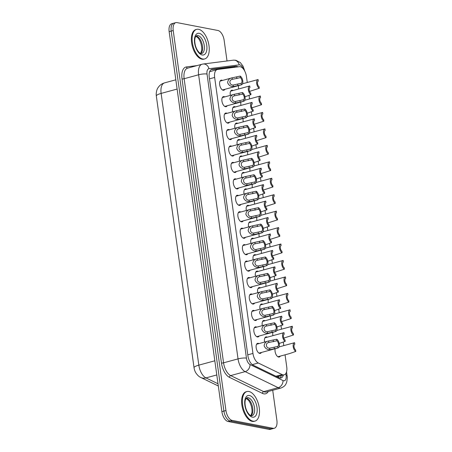 <?xml version="1.0" encoding="UTF-8"?>
<svg xmlns="http://www.w3.org/2000/svg" width="452" height="452" viewBox="0 0 452 452"><rect width="100%" height="100%" fill="white"/><g stroke="black" fill="none" stroke-linecap="round" stroke-linejoin="round"><path stroke-width="0.68" d="M224.904 89.315A5.209 2.667 -105.2 0 1 223.853 90.236A5.209 2.667 -105.2 0 1 223.186 90.253A5.209 2.667 -105.2 0 1 219.762 85.287A5.209 2.667 -105.2 0 1 221.118 80.179A5.209 2.667 -105.2 0 1 221.785 80.162A5.209 2.667 -105.2 0 1 222.491 80.439M227.186 105.757A5.209 2.667 -105.2 0 1 226.136 106.683A5.209 2.667 -105.2 0 1 225.469 106.7A5.209 2.667 -105.2 0 1 222.045 101.734A5.209 2.667 -105.2 0 1 223.401 96.626A5.209 2.667 -105.2 0 1 224.068 96.604A5.209 2.667 -105.2 0 1 224.774 96.886M229.469 122.204A5.209 2.667 -105.2 0 1 228.418 123.125A5.209 2.667 -105.2 0 1 227.751 123.147A5.209 2.667 -105.2 0 1 224.328 118.175A5.209 2.667 -105.2 0 1 225.684 113.073A5.209 2.667 -105.2 0 1 226.35 113.051A5.209 2.667 -105.2 0 1 227.057 113.333M231.752 138.651A5.209 2.667 -105.2 0 1 230.701 139.572A5.209 2.667 -105.2 0 1 230.034 139.595A5.209 2.667 -105.2 0 1 226.61 134.623A5.209 2.667 -105.2 0 1 227.966 129.521A5.209 2.667 -105.2 0 1 228.633 129.498A5.209 2.667 -105.2 0 1 229.339 129.78M234.034 155.098A5.209 2.667 -105.2 0 1 232.983 156.019A5.209 2.667 -105.2 0 1 232.317 156.042A5.209 2.667 -105.2 0 1 228.893 151.07A5.209 2.667 -105.2 0 1 230.249 145.968A5.209 2.667 -105.2 0 1 230.915 145.945A5.209 2.667 -105.2 0 1 231.616 146.228M236.317 171.545A5.209 2.667 -105.2 0 1 235.266 172.466A5.209 2.667 -105.2 0 1 234.599 172.489A5.209 2.667 -105.2 0 1 231.175 167.517A5.209 2.667 -105.2 0 1 232.526 162.409A5.209 2.667 -105.2 0 1 233.198 162.392A5.209 2.667 -105.2 0 1 233.899 162.675M238.599 187.992A5.209 2.667 -105.2 0 1 237.549 188.913A5.209 2.667 -105.2 0 1 236.882 188.93A5.209 2.667 -105.2 0 1 233.458 183.964A5.209 2.667 -105.2 0 1 234.808 178.856A5.209 2.667 -105.2 0 1 235.481 178.839A5.209 2.667 -105.2 0 1 236.181 179.122M240.882 204.44A5.209 2.667 -105.2 0 1 239.831 205.361A5.209 2.667 -105.2 0 1 239.164 205.377A5.209 2.667 -105.2 0 1 235.741 200.411A5.209 2.667 -105.2 0 1 237.091 195.304A5.209 2.667 -105.2 0 1 237.763 195.287A5.209 2.667 -105.2 0 1 238.464 195.569M243.165 220.887A5.209 2.667 -105.2 0 1 242.114 221.808A5.209 2.667 -105.2 0 1 241.441 221.825A5.209 2.667 -105.2 0 1 238.023 216.858A5.209 2.667 -105.2 0 1 239.374 211.751A5.209 2.667 -105.2 0 1 240.046 211.734A5.209 2.667 -105.2 0 1 240.746 212.011M245.447 237.334A5.209 2.667 -105.2 0 1 244.396 238.255A5.209 2.667 -105.2 0 1 243.724 238.272A5.209 2.667 -105.2 0 1 240.306 233.305A5.209 2.667 -105.2 0 1 241.656 228.198A5.209 2.667 -105.2 0 1 242.323 228.181A5.209 2.667 -105.2 0 1 243.029 228.458M247.724 253.781A5.209 2.667 -105.2 0 1 246.679 254.702A5.209 2.667 -105.2 0 1 246.007 254.719A5.209 2.667 -105.2 0 1 242.583 249.753A5.209 2.667 -105.2 0 1 243.939 244.645A5.209 2.667 -105.2 0 1 244.605 244.628A5.209 2.667 -105.2 0 1 245.312 244.905M250.007 270.223A5.209 2.667 -105.2 0 1 248.962 271.149A5.209 2.667 -105.2 0 1 248.289 271.166A5.209 2.667 -105.2 0 1 244.865 266.2A5.209 2.667 -105.2 0 1 246.221 261.092A5.209 2.667 -105.2 0 1 246.888 261.07A5.209 2.667 -105.2 0 1 247.594 261.352M252.289 286.67A5.209 2.667 -105.2 0 1 251.239 287.591A5.209 2.667 -105.2 0 1 250.572 287.613A5.209 2.667 -105.2 0 1 247.148 282.647A5.209 2.667 -105.2 0 1 248.504 277.539A5.209 2.667 -105.2 0 1 249.171 277.517A5.209 2.667 -105.2 0 1 249.877 277.799M254.572 303.117A5.209 2.667 -105.2 0 1 253.521 304.038A5.209 2.667 -105.2 0 1 252.854 304.06A5.209 2.667 -105.2 0 1 249.431 299.088A5.209 2.667 -105.2 0 1 250.787 293.986A5.209 2.667 -105.2 0 1 251.453 293.964A5.209 2.667 -105.2 0 1 252.159 294.246M256.855 319.564A5.209 2.667 -105.2 0 1 255.804 320.485A5.209 2.667 -105.2 0 1 255.137 320.508A5.209 2.667 -105.2 0 1 251.713 315.536A5.209 2.667 -105.2 0 1 253.069 310.434A5.209 2.667 -105.2 0 1 253.736 310.411A5.209 2.667 -105.2 0 1 254.442 310.693M259.137 336.011A5.209 2.667 -105.2 0 1 258.086 336.932A5.209 2.667 -105.2 0 1 257.42 336.955A5.209 2.667 -105.2 0 1 253.996 331.983A5.209 2.667 -105.2 0 1 255.352 326.875A5.209 2.667 -105.2 0 1 256.018 326.858A5.209 2.667 -105.2 0 1 256.725 327.141M261.42 352.458A5.209 2.667 -105.2 0 1 260.369 353.379A5.209 2.667 -105.2 0 1 259.702 353.396A5.209 2.667 -105.2 0 1 256.278 348.43A5.209 2.667 -105.2 0 1 257.634 343.322A5.209 2.667 -105.2 0 1 258.301 343.305A5.209 2.667 -105.2 0 1 259.007 343.588M230.367 95.366A5.209 2.667 -105.2 0 1 231.712 90.225A5.209 2.667 -105.2 0 1 232.384 90.202A5.209 2.667 -105.2 0 1 233.085 90.485M232.65 111.808A5.209 2.667 -105.2 0 1 233.995 106.672A5.209 2.667 -105.2 0 1 234.667 106.649A5.209 2.667 -105.2 0 1 235.368 106.932M234.933 128.255A5.209 2.667 -105.2 0 1 236.277 123.119A5.209 2.667 -105.2 0 1 236.95 123.097A5.209 2.667 -105.2 0 1 237.65 123.379M237.215 144.702A5.209 2.667 -105.2 0 1 238.56 139.561A5.209 2.667 -105.2 0 1 239.232 139.544A5.209 2.667 -105.2 0 1 239.933 139.826M239.498 161.149A5.209 2.667 -105.2 0 1 240.843 156.008A5.209 2.667 -105.2 0 1 241.509 155.991A5.209 2.667 -105.2 0 1 242.215 156.273M241.78 177.596A5.209 2.667 -105.2 0 1 243.125 172.455A5.209 2.667 -105.2 0 1 243.792 172.438A5.209 2.667 -105.2 0 1 244.498 172.72M244.063 194.044A5.209 2.667 -105.2 0 1 245.408 188.902A5.209 2.667 -105.2 0 1 246.074 188.885A5.209 2.667 -105.2 0 1 246.781 189.162M246.346 210.491A5.209 2.667 -105.2 0 1 247.69 205.349A5.209 2.667 -105.2 0 1 248.357 205.332A5.209 2.667 -105.2 0 1 249.063 205.609M248.623 226.938A5.209 2.667 -105.2 0 1 249.973 221.796A5.209 2.667 -105.2 0 1 250.64 221.779A5.209 2.667 -105.2 0 1 251.346 222.056M250.905 243.385A5.209 2.667 -105.2 0 1 252.256 238.244A5.209 2.667 -105.2 0 1 252.922 238.221A5.209 2.667 -105.2 0 1 253.628 238.503M253.188 259.832A5.209 2.667 -105.2 0 1 254.538 254.691A5.209 2.667 -105.2 0 1 255.205 254.668A5.209 2.667 -105.2 0 1 255.911 254.951M255.47 276.274A5.209 2.667 -105.2 0 1 256.821 271.138A5.209 2.667 -105.2 0 1 257.487 271.115A5.209 2.667 -105.2 0 1 258.194 271.398M257.753 292.721A5.209 2.667 -105.2 0 1 259.103 287.585A5.209 2.667 -105.2 0 1 259.77 287.562A5.209 2.667 -105.2 0 1 260.471 287.845M260.036 309.168A5.209 2.667 -105.2 0 1 261.38 304.026A5.209 2.667 -105.2 0 1 262.053 304.01A5.209 2.667 -105.2 0 1 262.753 304.292M262.318 325.615A5.209 2.667 -105.2 0 1 263.663 320.474A5.209 2.667 -105.2 0 1 264.335 320.457A5.209 2.667 -105.2 0 1 265.036 320.739M264.601 342.062A5.209 2.667 -105.2 0 1 265.945 336.921A5.209 2.667 -105.2 0 1 266.618 336.904A5.209 2.667 -105.2 0 1 267.318 337.186M238.684 88.959A5.209 2.667 -105.2 0 1 238.662 85.569M240.967 105.406A5.209 2.667 -105.2 0 1 240.944 102.016M243.249 121.854A5.209 2.667 -105.2 0 1 243.227 118.458M245.532 138.301A5.209 2.667 -105.2 0 1 245.509 134.905M247.809 154.748A5.209 2.667 -105.2 0 1 247.792 151.352M250.092 171.195A5.209 2.667 -105.2 0 1 250.075 167.799M252.374 187.642A5.209 2.667 -105.2 0 1 252.357 184.246M254.657 204.089A5.209 2.667 -105.2 0 1 254.64 200.694M256.939 220.536A5.209 2.667 -105.2 0 1 256.922 217.141M259.222 236.984A5.209 2.667 -105.2 0 1 259.199 233.588M261.505 253.425A5.209 2.667 -105.2 0 1 261.482 250.035M263.787 269.872A5.209 2.667 -105.2 0 1 263.765 266.482M266.07 286.319A5.209 2.667 -105.2 0 1 266.047 282.929M268.352 302.767A5.209 2.667 -105.2 0 1 268.33 299.371M270.635 319.214A5.209 2.667 -105.2 0 1 270.612 315.818M272.918 335.661A5.209 2.667 -105.2 0 1 272.895 332.265M280.33 356.103A5.209 2.667 -105.2 0 1 279.279 357.023A5.209 2.667 -105.2 0 1 278.613 357.04A5.209 2.667 -105.2 0 1 275.743 353.876A5.209 2.667 -105.2 0 1 275.178 348.712M247.272 82.484L246.453 76.591A9.193 4.706 74.8 0 0 239.374 66.693L217.565 69.472A9.193 4.706 74.8 0 0 217.231 69.54A9.193 4.706 74.8 0 0 214.655 77.45L252.95 353.436A9.193 4.706 74.8 0 0 258.295 363.001L282.099 374.567A9.193 4.706 74.8 0 0 282.98 374.866A9.193 4.706 74.8 0 0 284.161 374.832A9.193 4.706 74.8 0 0 286.743 366.922L285.059 354.814M156.392 96.417A8.277 4.237 74.8 0 0 156.443 96.801L193.936 367.001A8.277 4.237 74.8 0 0 193.993 367.386M276.997 376.759L284.161 374.832M217.231 69.54L209.626 71.738M283.788 345.633L283.268 341.904M281.506 329.186L280.986 325.457M279.223 312.739L278.703 309.01M276.94 296.292L276.421 292.563M274.658 279.844L274.144 276.115M272.375 263.397L271.861 259.668M270.093 246.95L269.578 243.221M267.81 230.503L267.296 226.774M265.527 214.056L265.013 210.327M263.245 197.609L262.731 193.885M260.968 181.167L260.448 177.438M258.685 164.72L258.165 160.991M256.403 148.273L255.883 144.544M254.12 131.826L253.6 128.097M251.837 115.379L251.318 111.65M249.555 98.931L249.035 95.202M272.714 390.268L276.89 420.349A9.193 4.706 -105.2 0 1 274.307 428.259A9.193 4.706 -105.2 0 1 273.127 428.293L232.175 420.405A9.193 4.706 -105.2 0 1 225.943 410.54L173.218 30.544L171.184 31.098A9.193 4.706 -105.2 0 1 173.76 23.188A9.193 4.706 -105.2 0 0 171.184 31.098L223.909 411.094L171.184 31.098L169.15 31.651A9.193 4.706 -105.2 0 1 171.732 23.741L175.794 22.634A9.193 4.706 -105.2 0 1 176.975 22.6L217.926 30.487A9.193 4.706 -105.2 0 1 224.158 40.358L227.023 60.975M232.175 420.405L230.141 420.959A9.193 4.706 -105.2 0 1 223.909 411.094A9.193 4.706 -105.2 0 0 230.141 420.959L271.098 428.846L230.141 420.959L228.107 421.513A9.193 4.706 -105.2 0 1 221.881 411.642L169.15 31.651M274.307 428.259L272.273 428.812A9.193 4.706 -105.2 0 1 271.098 428.846A9.193 4.706 -105.2 0 0 272.273 428.812L270.245 429.366A9.193 4.706 -105.2 0 1 269.064 429.4L228.107 421.513M194.027 367.651L156.324 95.914A7.537 3.859 -105.2 0 1 156.2 94.174C156.352 91.202 157.053 88.92 158.29 87.321C159.844 85.106 161.935 83.62 164.562 82.869A12.26 6.277 74.8 0 0 161.127 93.417L198.829 365.148A10.729 2.243 172.1 0 0 194.027 367.651A7.537 3.859 -105.2 0 0 195.772 372.759C197.451 375.25 199.146 376.832 200.863 377.516A10.729 8.413 115.9 0 0 205.959 377.906L218.011 383.759M237.955 66.873A9.193 4.706 74.8 0 0 235.724 66.263L212.163 69.263A9.193 4.706 74.8 0 0 211.83 69.331A9.193 4.706 74.8 0 0 209.253 77.241L247.882 355.645A9.193 4.706 74.8 0 0 253.227 365.21L278.94 377.702A9.193 4.706 74.8 0 0 279.828 378.002A9.193 4.706 74.8 0 0 281.008 377.968A9.193 4.706 74.8 0 0 283.376 375.047M281.347 375.601A9.193 4.706 -105.2 0 1 279.929 378.025M173.218 30.544A9.193 4.706 -105.2 0 1 175.794 22.634M211.05 69.698L233.695 66.817A9.193 4.706 -105.2 0 1 235.503 67.19M277.912 356.758L289.625 353.571L295.8 351.419A4.599 2.356 74.8 0 1 293.212 346.774A4.599 2.356 74.8 0 1 294.489 342.718L279.02 346.927M295.8 351.419L295.591 349.888A3.062 1.571 74.8 0 1 294.032 346.831A3.062 1.571 74.8 0 1 294.8 344.226L294.591 342.695A4.599 2.356 74.8 0 0 294.489 342.718M285.206 341.379A4.599 2.356 74.8 0 1 282.613 336.729A4.599 2.356 74.8 0 1 283.89 332.672A4.599 2.356 74.8 0 1 283.992 332.649L284.206 334.181A3.062 1.571 74.8 0 0 283.432 336.791A3.062 1.571 74.8 0 0 284.992 339.847L285.206 341.379L279.104 343.497M269.624 348.193L277.675 346.441A3.062 1.571 74.8 0 0 278.449 343.831A3.062 1.571 74.8 0 0 276.89 340.774L276.675 339.243L268.624 340.972C265.979 341.424 264.482 343.034 264.126 345.797C265.228 348.43 267.132 349.741 269.838 349.718L269.624 348.193C265.878 348.419 265.115 342.932 268.838 342.503L268.624 340.972L256.583 344.243M276.89 340.774L269.013 342.452M276.675 339.243A4.599 2.356 74.8 0 1 279.268 343.893A4.599 2.356 74.8 0 1 277.991 347.95A4.599 2.356 74.8 0 1 277.89 347.972L269.838 349.718M277.89 347.972L277.675 346.441M248.882 391.488A15.323 7.848 -105.2 0 1 258.951 406.099A15.323 7.848 -105.2 0 1 254.968 421.117A15.323 7.848 -105.2 0 1 253.001 421.174A15.323 7.848 -105.2 0 1 242.933 406.563A15.323 7.848 -105.2 0 1 246.916 391.545A15.323 7.848 -105.2 0 1 248.882 391.488M254.968 421.117L254.205 421.326A15.323 7.848 -105.2 0 1 252.239 421.383A15.323 7.848 -105.2 0 1 242.17 406.766A15.323 7.848 -105.2 0 1 246.154 391.748L246.916 391.545M283.771 338.096L293.517 334.972A4.599 2.356 74.8 0 1 290.93 330.327A4.599 2.356 74.8 0 1 292.207 326.271L276.737 330.48M293.517 334.972L293.308 333.44A3.062 1.571 74.8 0 1 291.749 330.384A3.062 1.571 74.8 0 1 292.523 327.779L292.308 326.248A4.599 2.356 74.8 0 0 292.207 326.271M281.489 321.649L291.235 318.53A4.599 2.356 74.8 0 1 288.647 313.88A4.599 2.356 74.8 0 1 289.924 309.823L274.454 314.038M291.235 318.53L291.026 316.999A3.062 1.571 74.8 0 1 289.466 313.942A3.062 1.571 74.8 0 1 290.24 311.332L290.026 309.801A4.599 2.356 74.8 0 0 289.924 309.823M279.206 305.202L288.952 302.083A4.599 2.356 74.8 0 1 286.365 297.433A4.599 2.356 74.8 0 1 287.642 293.376L272.172 297.591M288.952 302.083L288.743 300.552A3.062 1.571 74.8 0 1 287.184 297.495A3.062 1.571 74.8 0 1 287.958 294.885L287.743 293.354A4.599 2.356 74.8 0 0 287.642 293.376M276.923 288.755L286.67 285.636A4.599 2.356 74.8 0 1 284.082 280.986A4.599 2.356 74.8 0 1 285.359 276.929L269.889 281.144M286.67 285.636L286.461 284.105A3.062 1.571 74.8 0 1 284.901 281.048A3.062 1.571 74.8 0 1 285.675 278.438L285.461 276.906A4.599 2.356 74.8 0 0 285.359 276.929M282.924 324.931A4.599 2.356 74.8 0 1 280.33 320.282A4.599 2.356 74.8 0 1 281.607 316.225A4.599 2.356 74.8 0 1 281.709 316.202L281.924 317.733A3.062 1.571 74.8 0 0 281.15 320.344A3.062 1.571 74.8 0 0 282.709 323.4L282.924 324.931L276.822 327.05M280.641 308.484A4.599 2.356 74.8 0 1 278.053 303.834A4.599 2.356 74.8 0 1 279.325 299.778A4.599 2.356 74.8 0 1 279.426 299.755L279.641 301.286A3.062 1.571 74.8 0 0 278.867 303.897A3.062 1.571 74.8 0 0 280.426 306.953L280.641 308.484L274.539 310.603M278.359 292.037A4.599 2.356 74.8 0 1 275.771 287.387A4.599 2.356 74.8 0 1 277.042 283.331A4.599 2.356 74.8 0 1 277.144 283.308L277.358 284.839A3.062 1.571 74.8 0 0 276.584 287.449A3.062 1.571 74.8 0 0 278.144 290.506L278.359 292.037L272.257 294.162M198.626 29.307A15.323 7.848 -105.2 0 1 208.694 43.917A15.323 7.848 -105.2 0 1 204.711 58.935A15.323 7.848 -105.2 0 1 202.745 58.992A15.323 7.848 -105.2 0 1 192.676 44.381A15.323 7.848 -105.2 0 1 196.66 29.363A15.323 7.848 -105.2 0 1 198.626 29.307M204.711 58.935L203.948 59.144A15.323 7.848 -105.2 0 1 201.982 59.201A15.323 7.848 -105.2 0 1 191.914 44.584A15.323 7.848 -105.2 0 1 195.897 29.566L196.66 29.363M274.641 272.307L284.393 269.189A4.599 2.356 74.8 0 1 281.799 264.539A4.599 2.356 74.8 0 1 283.076 260.482L267.607 264.697M284.393 269.189L284.178 267.657A3.062 1.571 74.8 0 1 282.619 264.601A3.062 1.571 74.8 0 1 283.393 261.99L283.178 260.459A4.599 2.356 74.8 0 0 283.076 260.482M272.364 255.866L282.11 252.741A4.599 2.356 74.8 0 1 279.517 248.091A4.599 2.356 74.8 0 1 280.794 244.04L265.324 248.25M282.11 252.741L281.895 251.21A3.062 1.571 74.8 0 1 280.336 248.154A3.062 1.571 74.8 0 1 281.11 245.543L280.895 244.012A4.599 2.356 74.8 0 0 280.794 244.04M270.081 239.419L279.828 236.294A4.599 2.356 74.8 0 1 277.24 231.644A4.599 2.356 74.8 0 1 278.511 227.593L263.041 231.803M279.828 236.294L279.613 234.763A3.062 1.571 74.8 0 1 278.053 231.706A3.062 1.571 74.8 0 1 278.827 229.102L278.613 227.571A4.599 2.356 74.8 0 0 278.511 227.593M276.076 275.59A4.599 2.356 74.8 0 1 273.488 270.94A4.599 2.356 74.8 0 1 274.76 266.889A4.599 2.356 74.8 0 1 274.867 266.861L275.076 268.392A3.062 1.571 74.8 0 0 274.302 271.002A3.062 1.571 74.8 0 0 275.861 274.059L276.076 275.59L269.974 277.714M273.793 259.143A4.599 2.356 74.8 0 1 271.206 254.493A4.599 2.356 74.8 0 1 272.477 250.442A4.599 2.356 74.8 0 1 272.584 250.419L272.793 251.95A3.062 1.571 74.8 0 0 272.025 254.555A3.062 1.571 74.8 0 0 273.579 257.612L273.793 259.143L267.691 261.267M271.511 242.696A4.599 2.356 74.8 0 1 268.923 238.046A4.599 2.356 74.8 0 1 270.2 233.995A4.599 2.356 74.8 0 1 270.302 233.972L270.511 235.503A3.062 1.571 74.8 0 0 269.742 238.108A3.062 1.571 74.8 0 0 271.296 241.165L271.511 242.696L265.409 244.82M267.799 222.972L277.545 219.847A4.599 2.356 74.8 0 1 274.957 215.197A4.599 2.356 74.8 0 1 276.228 211.146L260.759 215.355M277.545 219.847L277.33 218.316A3.062 1.571 74.8 0 1 275.771 215.259A3.062 1.571 74.8 0 1 276.545 212.655L276.33 211.124A4.599 2.356 74.8 0 0 276.228 211.146M265.516 206.524L275.262 203.4A4.599 2.356 74.8 0 1 272.675 198.756A4.599 2.356 74.8 0 1 273.946 194.699L258.476 198.908M275.262 203.4L275.048 201.869A3.062 1.571 74.8 0 1 273.488 198.812A3.062 1.571 74.8 0 1 274.262 196.208L274.053 194.676A4.599 2.356 74.8 0 0 273.946 194.699M263.233 190.077L272.98 186.953A4.599 2.356 74.8 0 1 270.392 182.309A4.599 2.356 74.8 0 1 271.663 178.252L256.194 182.461M272.98 186.953L272.765 185.422A3.062 1.571 74.8 0 1 271.211 182.365A3.062 1.571 74.8 0 1 271.98 179.76L271.771 178.229A4.599 2.356 74.8 0 0 271.663 178.252M260.951 173.63L270.697 170.506A4.599 2.356 74.8 0 1 268.109 165.861A4.599 2.356 74.8 0 1 269.386 161.805L253.917 166.014M270.697 170.506L270.482 168.975A3.062 1.571 74.8 0 1 268.929 165.918A3.062 1.571 74.8 0 1 269.697 163.313L269.488 161.782A4.599 2.356 74.8 0 0 269.386 161.805M258.668 157.183L268.415 154.059A4.599 2.356 74.8 0 1 265.827 149.414A4.599 2.356 74.8 0 1 267.104 145.358L251.634 149.567M268.415 154.059L268.205 152.527A3.062 1.571 74.8 0 1 266.646 149.476A3.062 1.571 74.8 0 1 267.414 146.866L267.205 145.335A4.599 2.356 74.8 0 0 267.104 145.358M269.228 226.249A4.599 2.356 74.8 0 1 266.64 221.604A4.599 2.356 74.8 0 1 267.917 217.548A4.599 2.356 74.8 0 1 268.019 217.525L268.228 219.056A3.062 1.571 74.8 0 0 267.46 221.661A3.062 1.571 74.8 0 0 269.013 224.717L269.228 226.249L263.126 228.373M266.946 209.801A4.599 2.356 74.8 0 1 264.358 205.157A4.599 2.356 74.8 0 1 265.635 201.1A4.599 2.356 74.8 0 1 265.736 201.078L265.945 202.609A3.062 1.571 74.8 0 0 265.177 205.214A3.062 1.571 74.8 0 0 266.736 208.27L266.946 209.801L260.844 211.926M264.663 193.354A4.599 2.356 74.8 0 1 262.075 188.71A4.599 2.356 74.8 0 1 263.352 184.653A4.599 2.356 74.8 0 1 263.454 184.631L263.669 186.162A3.062 1.571 74.8 0 0 262.894 188.767A3.062 1.571 74.8 0 0 264.454 191.823L264.663 193.354L258.567 195.479M262.38 176.907A4.599 2.356 74.8 0 1 259.793 172.263A4.599 2.356 74.8 0 1 261.07 168.206A4.599 2.356 74.8 0 1 261.171 168.184L261.386 169.715A3.062 1.571 74.8 0 0 260.612 172.325A3.062 1.571 74.8 0 0 262.171 175.376L262.38 176.907L256.284 179.032M260.098 160.466A4.599 2.356 74.8 0 1 257.51 155.816A4.599 2.356 74.8 0 1 258.787 151.759A4.599 2.356 74.8 0 1 258.889 151.736L259.103 153.268A3.062 1.571 74.8 0 0 258.329 155.878A3.062 1.571 74.8 0 0 259.889 158.934L260.098 160.466L254.001 162.584M256.386 140.736L266.132 137.617A4.599 2.356 74.8 0 1 263.544 132.967A4.599 2.356 74.8 0 1 264.821 128.91L249.351 133.125M266.132 137.617L265.923 136.086A3.062 1.571 74.8 0 1 264.363 133.029A3.062 1.571 74.8 0 1 265.132 130.419L264.923 128.888A4.599 2.356 74.8 0 0 264.821 128.91M254.103 124.289L263.849 121.17A4.599 2.356 74.8 0 1 261.262 116.52A4.599 2.356 74.8 0 1 262.539 112.463L247.069 116.678M263.849 121.17L263.64 119.639A3.062 1.571 74.8 0 1 262.081 116.582A3.062 1.571 74.8 0 1 262.855 113.972L262.64 112.441A4.599 2.356 74.8 0 0 262.539 112.463M251.82 107.842L261.567 104.723A4.599 2.356 74.8 0 1 258.979 100.073A4.599 2.356 74.8 0 1 260.256 96.016L244.786 100.231M261.567 104.723L261.358 103.192A3.062 1.571 74.8 0 1 259.798 100.135A3.062 1.571 74.8 0 1 260.572 97.525L260.358 95.993A4.599 2.356 74.8 0 0 260.256 96.016M249.538 91.4L259.284 88.276A4.599 2.356 74.8 0 1 256.696 83.626A4.599 2.356 74.8 0 1 257.973 79.575L242.504 83.784M259.284 88.276L259.075 86.744A3.062 1.571 74.8 0 1 257.516 83.688A3.062 1.571 74.8 0 1 258.29 81.077L258.075 79.546A4.599 2.356 74.8 0 0 257.973 79.575M257.815 144.018A4.599 2.356 74.8 0 1 255.227 139.369A4.599 2.356 74.8 0 1 256.504 135.312A4.599 2.356 74.8 0 1 256.606 135.289L256.821 136.82A3.062 1.571 74.8 0 0 256.047 139.431A3.062 1.571 74.8 0 0 257.606 142.487L257.815 144.018L251.719 146.137M255.538 127.571A4.599 2.356 74.8 0 1 252.945 122.921A4.599 2.356 74.8 0 1 254.222 118.865A4.599 2.356 74.8 0 1 254.323 118.842L254.538 120.373A3.062 1.571 74.8 0 0 253.764 122.984A3.062 1.571 74.8 0 0 255.323 126.04L255.538 127.571L249.436 129.69M253.256 111.124A4.599 2.356 74.8 0 1 250.662 106.474A4.599 2.356 74.8 0 1 251.939 102.423A4.599 2.356 74.8 0 1 252.041 102.395L252.256 103.926A3.062 1.571 74.8 0 0 251.481 106.536A3.062 1.571 74.8 0 0 253.041 109.593L253.256 111.124L247.154 113.249M250.973 94.677A4.599 2.356 74.8 0 1 248.385 90.027A4.599 2.356 74.8 0 1 249.657 85.976A4.599 2.356 74.8 0 1 249.758 85.953L249.973 87.485A3.062 1.571 74.8 0 0 249.199 90.089A3.062 1.571 74.8 0 0 250.758 93.146L250.973 94.677L244.871 96.801M267.341 331.745L275.392 329.994A3.062 1.571 74.8 0 0 276.166 327.384A3.062 1.571 74.8 0 0 274.607 324.327L274.392 322.796L266.341 324.53C263.697 324.977 262.2 326.587 261.844 329.35C262.951 331.983 264.855 333.293 267.556 333.271L267.341 331.745C263.595 331.971 262.832 326.485 266.556 326.056L266.341 324.53L254.301 327.802M274.607 324.327L266.731 326.005M274.392 322.796A4.599 2.356 74.8 0 1 276.986 327.446A4.599 2.356 74.8 0 1 275.709 331.502A4.599 2.356 74.8 0 1 275.607 331.525L267.556 333.271M275.607 331.525L275.392 329.994M265.058 315.298L273.11 313.547A3.062 1.571 74.8 0 0 273.884 310.936A3.062 1.571 74.8 0 0 272.324 307.88L272.11 306.349L264.058 308.083C261.414 308.53 259.917 310.14 259.561 312.903C260.668 315.536 262.572 316.846 265.273 316.824L265.058 315.298C261.312 315.524 260.55 310.038 264.273 309.609L264.058 308.083L252.018 311.355M272.324 307.88L264.448 309.558M272.11 306.349A4.599 2.356 74.8 0 1 274.703 310.999A4.599 2.356 74.8 0 1 273.426 315.055A4.599 2.356 74.8 0 1 273.324 315.078L265.273 316.824M273.324 315.078L273.11 313.547M262.776 298.851L270.827 297.1A3.062 1.571 74.8 0 0 271.601 294.489A3.062 1.571 74.8 0 0 270.042 291.438L269.833 289.907L261.776 291.636C259.137 292.088 257.634 293.693 257.278 296.455C258.386 299.094 260.29 300.399 262.991 300.377L262.776 298.851C259.03 299.077 258.267 293.597 261.99 293.162L261.776 291.636L249.736 294.907M270.042 291.438L262.166 293.111M269.833 289.907A4.599 2.356 74.8 0 1 272.42 294.551A4.599 2.356 74.8 0 1 271.143 298.608A4.599 2.356 74.8 0 1 271.042 298.631L262.991 300.377M271.042 298.631L270.827 297.1M260.499 282.404L268.544 280.652A3.062 1.571 74.8 0 0 269.319 278.048A3.062 1.571 74.8 0 0 267.759 274.991L267.55 273.46L259.493 275.189C256.855 275.641 255.352 277.245 254.996 280.008C256.103 282.647 258.007 283.952 260.708 283.929L260.499 282.404C256.747 282.63 255.985 277.149 259.708 276.714L259.493 275.189L247.453 278.46M267.759 274.991L259.883 276.664M267.55 273.46A4.599 2.356 74.8 0 1 270.138 278.104A4.599 2.356 74.8 0 1 268.861 282.161A4.599 2.356 74.8 0 1 268.759 282.184L260.708 283.929M268.759 282.184L268.544 280.652M258.216 265.957L266.262 264.205A3.062 1.571 74.8 0 0 267.036 261.601A3.062 1.571 74.8 0 0 265.477 258.544L265.267 257.013L257.211 258.742C254.572 259.194 253.069 260.798 252.713 263.561C253.821 266.2 255.725 267.505 258.425 267.482L258.216 265.957C254.465 266.183 253.708 260.702 257.425 260.267L257.211 258.742L245.17 262.013M265.477 258.544L257.6 260.216M265.267 257.013A4.599 2.356 74.8 0 1 267.855 261.657A4.599 2.356 74.8 0 1 266.578 265.714A4.599 2.356 74.8 0 1 266.477 265.736L258.425 267.482M266.477 265.736L266.262 264.205M255.934 249.51L263.985 247.758A3.062 1.571 74.8 0 0 264.753 245.153A3.062 1.571 74.8 0 0 263.194 242.097L262.985 240.566L254.928 242.295C252.289 242.747 250.787 244.351 250.431 247.114C251.538 249.753 253.442 251.058 256.143 251.035L255.934 249.51C252.182 249.736 251.425 244.255 255.143 243.82L254.928 242.295L242.888 245.566M263.194 242.097L255.318 243.769M262.985 240.566A4.599 2.356 74.8 0 1 265.573 245.21A4.599 2.356 74.8 0 1 264.296 249.267A4.599 2.356 74.8 0 1 264.194 249.289L256.143 251.035M264.194 249.289L263.985 247.758M253.651 233.062L261.702 231.311A3.062 1.571 74.8 0 0 262.471 228.706A3.062 1.571 74.8 0 0 260.911 225.65L260.702 224.119L252.651 225.847C250.007 226.299 248.504 227.904 248.148 230.673C249.255 233.305 251.159 234.611 253.86 234.594L253.651 233.062C249.899 233.288 249.142 227.808 252.86 227.373L252.651 225.847L240.605 229.119M260.911 225.65L253.035 227.322M260.702 224.119A4.599 2.356 74.8 0 1 263.29 228.768A4.599 2.356 74.8 0 1 262.013 232.82A4.599 2.356 74.8 0 1 261.911 232.842L253.86 234.594M261.911 232.842L261.702 231.311M251.368 216.615L259.42 214.864A3.062 1.571 74.8 0 0 260.188 212.259A3.062 1.571 74.8 0 0 258.634 209.203L258.42 207.671L250.368 209.4C247.724 209.852 246.221 211.457 245.865 214.225C246.973 216.858 248.877 218.163 251.578 218.147L251.368 216.615C247.617 216.841 246.86 211.361 250.577 210.926L250.368 209.4L238.323 212.672M258.634 209.203L250.753 210.875M258.42 207.671A4.599 2.356 74.8 0 1 261.007 212.321A4.599 2.356 74.8 0 1 259.73 216.372A4.599 2.356 74.8 0 1 259.629 216.395L251.578 218.147M259.629 216.395L259.42 214.864M249.086 200.174L257.137 198.422A3.062 1.571 74.8 0 0 257.906 195.812A3.062 1.571 74.8 0 0 256.352 192.755L256.137 191.224L248.086 192.953C245.442 193.405 243.944 195.015 243.583 197.778C244.69 200.411 246.594 201.716 249.295 201.699L249.086 200.174C245.34 200.4 244.577 194.914 248.295 194.484L248.086 192.953L236.04 196.224M256.352 192.755L248.47 194.433M256.137 191.224A4.599 2.356 74.8 0 1 258.725 195.874A4.599 2.356 74.8 0 1 257.454 199.925A4.599 2.356 74.8 0 1 257.346 199.953L249.295 201.699M257.346 199.953L257.137 198.422M246.803 183.727L254.855 181.975A3.062 1.571 74.8 0 0 255.629 179.365A3.062 1.571 74.8 0 0 254.069 176.308L253.854 174.777L245.803 176.506C243.159 176.958 241.662 178.568 241.3 181.331C242.408 183.964 244.312 185.275 247.018 185.252L246.803 183.727C243.057 183.953 242.295 178.467 246.012 178.037L245.803 176.506L233.757 179.777M254.069 176.308L246.187 177.986M253.854 174.777A4.599 2.356 74.8 0 1 256.442 179.427A4.599 2.356 74.8 0 1 255.171 183.484A4.599 2.356 74.8 0 1 255.064 183.506L247.018 185.252M255.064 183.506L254.855 181.975M244.521 167.28L252.572 165.528A3.062 1.571 74.8 0 0 253.346 162.918A3.062 1.571 74.8 0 0 251.787 159.861L251.572 158.33L243.521 160.064C240.876 160.511 239.379 162.121 239.023 164.884C240.125 167.517 242.029 168.828 244.735 168.805L244.521 167.28C240.775 167.506 240.012 162.019 243.73 161.59L243.521 160.064L231.48 163.336M251.787 159.861L243.91 161.539M251.572 158.33A4.599 2.356 74.8 0 1 254.16 162.98A4.599 2.356 74.8 0 1 252.888 167.037A4.599 2.356 74.8 0 1 252.787 167.059L244.735 168.805M252.787 167.059L252.572 165.528M242.238 150.832L250.289 149.081A3.062 1.571 74.8 0 0 251.063 146.471A3.062 1.571 74.8 0 0 249.504 143.414L249.289 141.883L241.238 143.617C238.594 144.064 237.097 145.674 236.741 148.437C237.842 151.07 239.746 152.38 242.453 152.358L242.238 150.832C238.492 151.058 237.729 145.572 241.447 145.143L241.238 143.617L229.198 146.889M249.504 143.414L241.628 145.092M249.289 141.883A4.599 2.356 74.8 0 1 251.877 146.533A4.599 2.356 74.8 0 1 250.606 150.589A4.599 2.356 74.8 0 1 250.504 150.612L242.453 152.358M250.504 150.612L250.289 149.081M239.955 134.385L248.007 132.634A3.062 1.571 74.8 0 0 248.781 130.023A3.062 1.571 74.8 0 0 247.221 126.967L247.007 125.436L238.955 127.17C236.311 127.617 234.814 129.227 234.458 131.99C235.56 134.628 237.464 135.933 240.17 135.911L239.955 134.385C236.21 134.611 235.447 129.131 239.17 128.696L238.955 127.17L226.915 130.442M247.221 126.967L239.345 128.645M247.007 125.436A4.599 2.356 74.8 0 1 249.6 130.086A4.599 2.356 74.8 0 1 248.323 134.142A4.599 2.356 74.8 0 1 248.221 134.165L240.17 135.911M248.221 134.165L248.007 132.634M237.673 117.938L245.724 116.187A3.062 1.571 74.8 0 0 246.498 113.582A3.062 1.571 74.8 0 0 244.939 110.525L244.724 108.994L236.673 110.723C234.029 111.175 232.531 112.78 232.175 115.542C233.283 118.181 235.187 119.486 237.888 119.464L237.673 117.938C233.927 118.164 233.164 112.684 236.888 112.249L236.673 110.723L224.633 113.994M244.939 110.525L237.063 112.198M244.724 108.994A4.599 2.356 74.8 0 1 247.317 113.638A4.599 2.356 74.8 0 1 246.041 117.695A4.599 2.356 74.8 0 1 245.939 117.718L237.888 119.464M245.939 117.718L245.724 116.187M235.39 101.491L243.442 99.739A3.062 1.571 74.8 0 0 244.216 97.135A3.062 1.571 74.8 0 0 242.656 94.078L242.447 92.547L234.39 94.276C231.746 94.728 230.249 96.332 229.893 99.095C231 101.734 232.904 103.039 235.605 103.016L235.39 101.491C231.644 101.717 230.882 96.236 234.605 95.801L234.39 94.276L222.35 97.547M242.656 94.078L234.78 95.751M242.447 92.547A4.599 2.356 74.8 0 1 245.035 97.191A4.599 2.356 74.8 0 1 243.758 101.248A4.599 2.356 74.8 0 1 243.656 101.271L235.605 103.016M243.656 101.271L243.442 99.739M233.113 85.044L241.159 83.292A3.062 1.571 74.8 0 0 241.933 80.688A3.062 1.571 74.8 0 0 240.374 77.631L240.165 76.1L232.108 77.829C229.469 78.281 227.966 79.885 227.61 82.648C228.718 85.287 230.622 86.592 233.322 86.569L233.113 85.044C229.362 85.27 228.599 79.789 232.322 79.354L232.108 77.829L220.067 81.1M240.374 77.631L232.497 79.303M240.165 76.1A4.599 2.356 74.8 0 1 242.752 80.744A4.599 2.356 74.8 0 1 241.475 84.801A4.599 2.356 74.8 0 1 241.374 84.823L233.322 86.569M241.374 84.823L241.159 83.292M275.935 376.239L282.099 374.567M234.334 66.811A9.193 7.876 82.7 0 1 234.769 67.28M278.89 376.267A9.193 7.209 115.9 0 1 278.635 377.556M252.312 364.628L258.295 363.001M247.775 354.843L252.95 353.436M209.474 78.857L214.655 77.45M156.324 95.914A10.729 2.243 -7.9 0 1 161.127 93.417L177.116 89.061M214.824 360.798L198.829 365.148A12.26 6.277 74.8 0 0 205.959 377.906L216.79 374.957M269.064 429.4L273.127 428.293M221.881 411.642L225.943 410.54M243.238 68.794A6.13 3.141 74.8 0 0 239.78 64.885A6.13 3.141 74.8 0 0 239.215 64.868L208.965 68.721A6.13 3.141 74.8 0 0 207.027 74.038L246.447 358.142A6.13 3.141 74.8 0 0 250.012 364.515L283.02 380.556A6.13 3.141 74.8 0 0 283.613 380.759A6.13 3.141 74.8 0 0 286.116 375.459L285.845 373.493M280.929 388.031A12.26 6.277 -105.2 0 1 279.353 388.076A12.26 6.277 -105.2 0 1 278.172 387.675L263.697 391.618A12.26 6.277 74.8 0 0 264.878 392.02A12.26 6.277 74.8 0 0 266.448 391.974L280.929 388.031C285.579 386.172 285.896 384.064 286.732 382.053C287.325 378.55 287.449 376.533 287.11 376.002A6.13 1.283 172.1 0 0 286.116 375.459M244.798 71.224L243.074 66.218L240.362 62.613L235.859 60.252L233.362 60.167A6.13 5.255 82.7 0 1 239.215 64.868M268.302 391.472A13.792 7.062 -105.2 0 1 263.81 393.85A13.792 7.062 -105.2 0 1 262.482 393.398L229.469 377.358A13.792 7.062 -105.2 0 1 221.457 363.007L182.032 78.908A13.792 7.062 -105.2 0 1 186.399 66.941L197.112 65.58M283.02 380.556A6.13 4.808 115.9 0 1 278.172 387.675L245.165 371.634L230.684 375.578L263.697 391.618A1.531 1.203 -64.1 0 0 262.482 393.398M250.012 364.515A6.13 4.808 115.9 0 1 245.165 371.634A12.26 6.277 -105.2 0 1 238.034 358.882L223.559 362.826A12.26 6.277 74.8 0 0 230.684 375.578A1.531 1.203 -64.1 0 0 229.469 377.358M246.447 358.142A6.13 1.283 172.1 0 0 238.034 358.882L198.614 74.778L184.133 78.721L223.559 362.826A1.531 0.322 -7.9 0 1 221.457 363.007M207.027 74.038A6.13 1.283 172.1 0 0 198.614 74.778A12.26 6.277 -105.2 0 1 202.055 64.229L187.574 68.173A12.26 6.277 74.8 0 0 184.133 78.721A1.531 0.322 -7.9 0 1 182.032 78.908M186.399 66.941A1.531 1.311 -97.3 0 0 187.749 68.128M233.362 60.167L203.112 64.02A6.13 5.255 82.7 0 1 208.965 68.721M211.513 69.438L212.163 69.263M233.695 66.817L235.724 66.263M273.403 341.723L273.194 340.192M274.404 348.921L274.189 347.39M248.159 397.698A9.339 4.786 -105.2 0 1 254.301 406.602A9.339 4.786 -105.2 0 1 251.871 415.761L251.267 415.767C251.289 416.281 247.419 414.145 245.656 407.715C244.792 404.06 244.792 401.229 245.645 399.218L246.962 397.732A9.339 4.786 -105.2 0 1 248.159 397.698M249.436 395.5A11.181 5.723 -105.2 0 1 257.013 407.501A11.181 5.723 -105.2 0 1 252.442 417.162A11.181 5.723 -105.2 0 1 244.871 405.161A11.181 5.723 -105.2 0 1 249.436 395.5M246.295 398.167A9.339 4.786 -105.2 0 1 246.385 398.178A9.339 4.786 -105.2 0 1 252.278 406.049A9.339 4.786 -105.2 0 1 251.075 415.721M197.903 35.516A9.339 4.786 -105.2 0 1 204.044 44.42A9.339 4.786 -105.2 0 1 201.615 53.579L201.01 53.59C201.033 54.099 197.162 51.963 195.4 45.533C194.535 41.883 194.535 39.047 195.388 37.036L196.705 35.55A9.339 4.786 -105.2 0 1 197.903 35.516M199.179 33.318A11.181 5.723 -105.2 0 1 206.756 45.319A11.181 5.723 -105.2 0 1 202.185 54.98A11.181 5.723 -105.2 0 1 194.614 42.98A11.181 5.723 -105.2 0 1 199.179 33.318M196.038 35.985A9.339 4.786 -105.2 0 1 196.128 35.996A9.339 4.786 -105.2 0 1 202.021 43.867A9.339 4.786 -105.2 0 1 200.818 53.539M271.121 325.276L270.912 323.745M272.121 332.474L271.906 330.943M268.838 308.829L268.629 307.298M269.838 316.027L269.629 314.496M266.561 292.382L266.347 290.851M267.556 299.58L267.347 298.049M264.279 275.935L264.064 274.409M265.273 283.133L265.064 281.602M261.996 259.493L261.781 257.962M262.991 266.686L262.781 265.154M259.714 243.046L259.499 241.515M260.708 250.238L260.499 248.707M257.431 226.599L257.216 225.068M258.431 233.791L258.216 232.26M255.148 210.152L254.934 208.621M256.148 217.344L255.934 215.813M252.866 193.705L252.651 192.173M253.866 200.897L253.651 199.366M250.583 177.257L250.368 175.726M251.583 184.456L251.368 182.924M248.301 160.81L248.091 159.279M249.301 168.008L249.086 166.477M246.018 144.363L245.809 142.832M247.018 151.561L246.803 150.03M243.735 127.916L243.526 126.385M244.735 135.114L244.521 133.583M241.453 111.469L241.244 109.938M242.453 118.667L242.238 117.136M239.17 95.027L238.961 93.496M240.17 102.22L239.961 100.689M236.893 78.58L236.678 77.049M237.888 85.773L237.679 84.241M218.322 385.997L200.863 377.516M164.562 82.869L175.834 79.801M203.112 64.02L202.055 64.229M287.11 376.002L286.54 371.889M283.89 332.672L264.895 337.842M277.991 347.95L258.996 353.119M250.888 415.659L251.973 412.461L252.013 409.789L251.391 406.224L250.097 402.772L248.707 400.5L246.17 398.314M281.607 316.225L262.612 321.395M279.325 299.778L260.335 304.953M277.042 283.331L258.052 288.506M200.631 53.477L201.716 50.279L201.756 47.607L201.134 44.042L199.84 40.59L198.451 38.318L195.908 36.132M274.76 266.889L255.77 272.059M272.477 250.442L253.487 255.612M270.2 233.995L251.205 239.164M267.917 217.548L248.922 222.717M265.635 201.1L246.639 206.27M263.352 184.653L244.357 189.823M261.07 168.206L242.074 173.376M258.787 151.759L239.792 156.929M256.504 135.312L237.509 140.482M254.222 118.865L235.226 124.04M251.939 102.423L232.949 107.593M249.657 85.976L230.667 91.146M275.709 331.502L256.713 336.672M273.426 315.055L254.431 320.225M271.143 298.608L252.148 303.778M268.861 282.161L249.871 287.331M266.578 265.714L247.589 270.884M264.296 249.267L245.306 254.436M262.013 232.82L243.023 237.989M259.73 216.372L240.741 221.548M257.454 199.925L238.458 205.101M255.171 183.484L236.176 188.653M252.888 167.037L233.893 172.206M250.606 150.589L231.61 155.759M248.323 134.142L229.328 139.312M246.041 117.695L227.045 122.865M243.758 101.248L224.763 106.418M241.475 84.801L222.48 89.971"/></g></svg>
